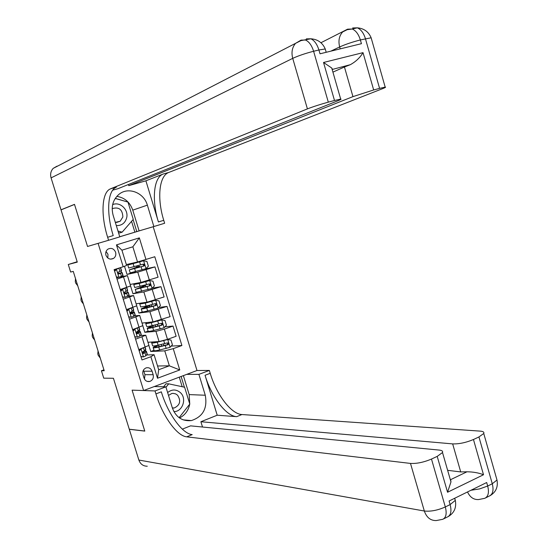 <?xml version="1.0" encoding="UTF-8"?>
<svg xmlns="http://www.w3.org/2000/svg" width="548" height="548" viewBox="0 0 548 548"><rect width="100%" height="100%" fill="white"/><g stroke="black" fill="none" stroke-linecap="round" stroke-linejoin="round"><path stroke-width="0.82" d="M105.942 255.252C107.614 258.868 110.148 259.923 113.532 258.423C115.553 256.923 116.245 254.868 115.601 252.258C113.902 248.593 111.34 247.559 107.922 249.148C105.969 250.662 105.312 252.69 105.942 255.252M107.826 258.033L107.977 254.272L106.065 251.491M77.172 261.752L68.288 264.492L77.289 262.115L61.034 209.884L74.521 204.438L87.543 246.463L98.106 243.353L143.61 390.546L196.999 370.51L153.193 226.728M147.289 466.225C143.199 466.204 140.391 464.142 138.863 460.046L129.294 429.29L144.782 431.105L132.089 390.149L144.761 431.029L129.273 429.214L113.422 378.271L103.736 378.175L101.421 370.756L104.216 370.736L73.261 271.39L70.637 272.034L68.288 264.492M153.159 374.702L152.077 371.195C150.933 368.379 148.967 367.27 146.172 367.859C143.377 369.112 142.302 371.345 142.953 374.558L144.042 378.079C145.145 380.826 147.063 381.949 149.789 381.449C152.687 380.244 153.81 377.99 153.159 374.702L144.98 374.688L143.432 370.126M119.752 236.791L142.59 229.859M173.237 348.651L179.758 369.955L157.502 378.236L150.885 356.727L154.077 354.714L158.694 369.742L169.359 365.811L164.77 350.857L173.237 348.651L181.895 345.521L154.796 256.738L137.521 261.992L132.863 246.799L121.93 250.189L126.622 265.451L123.19 266.76L116.457 244.888L139.343 237.873L145.974 259.533M123.19 266.76L114.114 269.637L141.98 359.947L150.885 356.727M154.276 386.546L165.873 386.84L155.016 390.943L132.089 390.149L143.61 390.546M103.942 369.852L101.421 370.756M157.543 365.995L169.359 365.811L179.758 369.955M154.077 354.714L146.665 354.994M117.032 279.096L127.437 275.589L119.615 277.144M118.026 277.473L116.621 277.768M123.232 299.194L133.575 295.53L127.574 296.406M129.417 319.231L139.692 315.408L134.116 315.943M135.582 339.212L145.789 335.232L140.452 335.486M153.995 350.309L150.721 351.48L164.77 350.857M150.721 351.48L148.912 345.596M147.96 342.274L159.078 341.568L167.483 339.349L176.127 336.273L173.01 326.067L164.934 326.814M148.104 331.15L144.816 332.294L155.94 331.355L164.352 329.108L173.01 326.067M144.816 332.294L142.816 325.793M142.048 323.06L153.043 321.916L170.127 316.634L167.003 306.401L158.625 307.503M142.24 311.915L138.897 313.052L149.905 311.675L167.003 306.401M138.897 313.052L136.705 305.928M136.116 303.791L147.001 302.208L164.112 296.941L160.975 286.679L152.248 288.18M137.13 292.379L132.959 293.755L143.843 291.933L160.975 286.679M132.959 293.755L130.575 286.008M130.171 284.46L140.932 282.439L158.077 277.192L154.933 266.897L144.61 269.109M135.479 271.678L127.006 274.404L137.774 272.137L154.933 266.897M127.006 274.404L124.499 266.26M126.355 264.581L137.521 261.992M145.782 350.987L145.432 349.857M140.994 335.445L140.884 335.088M139.774 331.478L139.384 330.211M134.959 315.847L134.822 315.401M133.746 311.908L133.315 310.511M128.903 296.187L128.739 295.66M127.698 292.283L127.225 290.755M122.827 276.473L122.636 275.856M121.635 272.603L121.122 270.938M138.781 349.576L148.926 345.425M181.895 345.521L171.188 346.096M132.623 329.629L142.843 325.649M126.451 309.62L136.74 305.811M142.549 286.563L142.329 285.857M120.259 289.55L130.616 285.919M136.623 267.273L136.281 266.15M158.694 369.742L157.502 378.236M116.457 244.888L121.93 250.189M139.343 237.873L132.863 246.799M144.473 379.1L144.98 374.688M140.911 356.481L143.542 356.892L145.919 355.782L147.241 354.083M143.542 356.892L140.959 356.652M140.343 349.021L143.48 347.905L144.412 350.898L142.624 351.994L143.076 353.487L144.994 352.789L146.385 351.295L144.062 351.131M141.096 348.98L139.219 351.008M139.021 350.364L140.233 349.055M142.85 351.713L144.336 351.912L142.925 353.398M145.747 349.24L144.412 350.898M98.051 350.953L97.797 353.919L98.25 355.357L100.263 358.05M143.624 353.501L143.165 353.515L143.624 353.501M153.193 347.706L154.043 350.46C154.022 350.994 155.879 350.843 159.632 350.001L170.044 347.343L172.415 344.754L170.976 340.068L167.654 339.52L157.235 342.205C153.495 343.069 151.638 343.247 151.666 342.74L152.639 341.979M167.654 339.52L166.845 339.575M158.728 341.589L158.317 341.685C155.207 342.397 153.666 342.548 153.687 342.13L153.878 341.897M156.844 345.459L153.139 347.528C153.111 348.049 154.974 347.891 158.721 347.042L167.983 344.761C168.996 343.733 168.805 343.11 167.407 342.884L158.146 345.172C154.399 346.021 152.543 346.192 152.57 345.672L151.721 342.911M167.188 342.952L167.791 343.754L167.188 344.754L159.804 346.514C156.687 347.22 155.139 347.35 155.159 346.918L158.53 345.082M134.794 336.664L137.432 337.095L139.829 336.04L141.22 334.533M137.432 337.095L134.856 336.869M132.911 330.56L135.431 328.656M134.157 329.232L137.706 327.868M134.986 329.156L133.096 331.17M139.726 329.677L136.603 332.047L136.431 333.074L137.521 333.705L140.35 331.711C140.411 331.3 138.904 331.444 135.822 332.136M136.459 332.294L138.302 332.328L136.863 333.629M92.441 332.937L92.194 335.938L92.646 337.383L94.653 340.048M128.657 316.778L131.308 317.237L133.733 316.244L135.185 314.929M131.308 317.237L128.739 317.032M126.787 310.709L129.842 308.476M128.04 309.387L132.109 307.716M128.855 309.278L126.958 311.271M133.685 310.058L130.28 312.586L131.054 313.881L132.801 313.23L134.301 312.065L130.287 312.559M130.253 312.798L132.246 312.682L130.801 313.799M86.81 314.874L86.577 317.915L87.029 319.361L89.029 321.998M122.505 296.838L125.17 297.317L129.123 295.269M125.17 297.317L122.594 297.132M120.642 290.789L121.896 289.481L124.636 288.125M121.896 289.481L126.739 287.433M122.704 289.33L120.8 291.317M127.622 290.385L124.41 292.18L124.122 293.125L125.095 293.968L128.061 292.502L124.115 293.07M124.149 293.228L126.177 292.981L124.725 293.906M81.166 296.756L80.94 299.838L81.392 301.29L83.392 303.907M147.248 328.355L148.104 331.143C148.056 331.602 149.905 331.389 153.646 330.499L164.051 327.766L166.428 325.197L164.989 320.491L161.646 319.916L151.241 322.683C147.508 323.587 145.665 323.827 145.72 323.402L147.083 322.532M161.646 319.916L156.406 321.19M154.563 321.642L148.213 322.416M153.337 325.361L147.2 328.204C147.152 328.649 148.994 328.423 152.728 327.533L162.03 325.149C162.989 324.115 162.783 323.491 161.407 323.279L152.152 325.656C148.419 326.553 146.576 326.779 146.631 326.348L145.768 323.546M155.118 324.93L152.748 325.841L153.166 327.19M161.133 323.368L161.797 324.135L161.249 325.17L153.824 327.033C150.714 327.773 149.179 327.964 149.22 327.594L152.748 325.841M141.281 308.942L142.151 311.778C142.076 312.155 143.905 311.874 147.638 310.942L158.036 308.127L160.427 305.579L158.982 300.866L155.632 300.256L145.234 303.106L139.761 304.01L141.795 302.962M155.632 300.256L146.337 302.64L141.788 303.4L142.802 302.818M149.166 305.305L141.24 308.825C141.165 309.188 142.994 308.901 146.727 307.962L156.057 305.483C156.968 304.435 156.742 303.818 155.385 303.626L146.145 306.085L140.672 306.962L139.795 304.119M151.892 306.455L151.371 304.75L146.837 306.585L147.172 307.661M155.05 303.729L155.796 304.633L155.125 305.606L143.268 308.216L146.837 306.585M135.294 289.481L136.178 292.351L152.008 288.433L154.406 285.905L152.961 281.172L149.679 280.555L139.206 283.467L133.781 284.563L137.144 283.152M149.59 280.542L140.322 283.035L135.815 283.953L138.034 282.98M143.22 286.296L135.267 289.392L150.07 285.755C150.926 284.7 150.686 284.083 149.351 283.912L134.692 287.522L133.808 284.645M143.179 286.152L142.459 286.282M143.644 285.508L145.48 285.549L140.911 287.282L141.158 288.077M148.94 284.035L149.768 284.892L149.152 285.912L137.295 288.775L140.911 287.282M116.334 276.843L119.005 277.343L123.053 275.548M119.005 277.343L116.436 277.178M114.477 270.815L115.738 269.513L118.334 268.301M115.738 269.513L120.259 267.691M116.539 269.335L114.628 271.301M121.54 270.65L118.354 272.116L117.964 273.171L118.943 273.993L122.142 272.603L118.08 273.479M118.142 273.575L120.087 273.226L118.656 273.959M75.501 278.589L75.295 281.72L75.747 283.172L77.734 285.761M129.294 269.959L130.184 272.87L145.96 268.684L148.371 266.17L146.919 261.43L143.542 260.766L127.787 265.061L134.52 262.691M143.542 260.766L129.821 264.444L135.356 262.499M137.308 267.027L129.273 269.904L144.056 265.965C144.864 264.903 144.61 264.3 143.295 264.136L128.698 268.027L127.8 265.109M137.281 266.931L136.568 267.088M137.486 265.807L138.075 266.575L139.582 266.301L134.972 267.917L135.13 268.438M142.788 264.294L143.713 265.081L143.158 266.164L131.308 269.287L134.972 267.917M173.874 411.589C182.566 411.884 187.108 398.492 180.374 392.608C176.189 389.169 171.942 389.149 167.626 392.546M172.408 408.096L174.216 408C180.107 405.143 181.21 400.855 177.525 395.149L175.655 393.889L173.065 393.361L171.743 393.526L168.51 395.409M163.605 386.785L166.01 383.778L168.702 383.833L184.621 387.237L189.772 404.075L179.107 417.672M165.989 387.224L168.702 383.833M116.313 225.598C121.772 225.728 125.245 223.05 126.732 217.563C128.636 209.507 119.807 201.342 112.641 204.63M115.32 222.372L120.176 221.255L122.868 216.94C122.451 209.411 118.889 206.644 112.176 208.651M115.217 198.451L127.965 202.082L133.26 219.385L122.129 232.174L119.649 232.927L118.464 232.599M122.129 232.174L117.984 231.044M496.461 478.151L496.988 480.021L492.282 483.768L487.686 486.035L486.686 482.528L449.093 501.009L450.127 504.585L445.325 506.955C437.694 510.325 430.701 511.681 424.33 511.017L410.493 463.423C416.788 463.759 423.782 462.3 431.482 459.053L445.325 506.955C446.976 513.51 446.12 517.627 442.757 519.305L436.249 520.566C430.55 520.682 426.577 517.497 424.33 511.017L138.863 460.046M165.873 386.84L172.373 407.993C175.956 417.281 182.285 421.474 191.368 420.583C202.986 416.727 207.624 408.281 205.267 395.231L198.91 374.373L209.35 370.434L210.22 373.311C216.474 394.539 231.174 414.096 241.921 414.535L480.247 431.125C483.165 431.365 484.329 432.153 483.747 433.489L496.988 480.021C498.221 486.966 495.913 492.186 490.063 495.687M155.016 390.943L155.927 393.889C162.434 415.603 176.716 435.955 186.69 436.831L410.493 463.423M450.196 479.212L450.634 479.658L466.999 471.787C473.205 471.862 478.712 472.849 483.514 474.739L447.552 492.248L437.201 456.388L442.503 452.518C443.037 451.196 441.962 450.388 439.284 450.093L190.567 425.858L182.326 429.146M202.513 427.022L200.897 421.734L452.669 443.901C459.114 444.086 466.047 442.62 473.458 439.503L483.514 474.739M217.207 415.22L205.055 375.27C211.329 396.547 225.995 416.172 236.674 416.658L217.207 415.22L200.897 421.734M437.201 456.388L431.482 459.053M186.745 374.359L198.91 374.373M196.999 370.51L209.35 370.434M485.617 497.899L489.35 496.029C492.878 494.269 493.851 490.186 492.282 483.768L478.938 436.948L473.458 439.503M478.938 436.948L483.747 433.489M466.999 471.787L460.717 471.924L452.669 443.901M447.634 470.328L460.717 471.924M155.927 393.889L161.324 391.841C167.811 413.507 182.135 433.776 192.19 434.612L186.69 436.831M447.552 492.248L450.97 481.898L450.634 479.658M183.375 375.62L189.183 394.601L189.759 404.034M189.745 404.102C188.43 410.562 185.012 415.179 179.511 417.96M184.395 387.189L181.114 376.469M182.196 386.724L179.271 377.161M325.437 49.635L325.245 48.978L318.909 49.984C317.1 44.189 314.415 40.456 310.867 38.785L300.989 40.593L295.571 43.333L301.064 40.114L305.572 40.031C309.113 41.71 311.791 45.457 313.607 51.265L328.314 102.147C320.101 104.421 313.134 106.668 307.414 108.888L292.728 58.355C298.359 55.766 305.318 53.403 313.607 51.265L318.909 49.984L320.011 53.8L361.433 43.689L360.365 39.942L371.14 37.791L371.325 38.435M51.08 177.881C50.074 174.189 50.779 171.024 53.183 168.38L295.571 43.333C292.139 47.354 291.194 52.361 292.728 58.355L51.08 177.881L61.013 209.802L74.494 204.363L87.543 246.463L108.566 240.277L107.641 237.263C100.606 215.097 101.654 192.06 110.552 188.813L307.414 108.888M116.82 196.355C124.636 197.623 129.951 202.219 132.767 210.137L139.117 230.886L153.872 226.53L147.357 205.144C143.946 192.506 127.999 186.423 118.758 194.499C112.833 199.876 110.949 206.774 113.107 215.179L119.779 236.88L108.566 240.277M153.872 226.53L164.64 223.262L163.749 220.317C156.961 198.671 158.968 175.929 168.743 172.462L382.703 88.618C385.326 87.584 386.155 87.084 385.182 87.118L379.586 88.372L365.434 38.716C363.673 33.051 360.974 29.421 357.33 27.825L352.631 27.975L357.015 27.9M145.905 180.819L158.413 221.933C151.597 200.232 153.522 177.463 163.208 174.017L145.905 180.819L128.759 185.649L128.41 184.512M112.683 190.183L117.902 188.711L338.506 100.517C340.897 99.551 341.623 99.085 340.692 99.113L334.499 100.483L323.532 62.472L363.016 52.649C360.043 57.65 355.803 61.671 350.302 64.698L332.156 69.48M363.016 52.649L373.668 89.961L379.586 88.372M373.668 89.961L352.953 96.626L344.445 66.993L350.302 64.698M128.759 185.649L352.953 96.626M53.183 168.38L57.019 166.16M61.013 209.802L61.746 209.596M139.117 230.886L136.781 231.592L133.102 219.57M119.738 236.75L136.781 231.592M328.314 102.147L334.499 100.483M332.917 72.124L344.445 66.993M107.641 237.263L113.224 235.578C106.216 213.46 107.36 190.457 116.347 187.183L110.552 188.813M332.403 69.233L331.732 68.007L323.532 62.472M127.732 202.013L115.272 198.362M134.877 232.153L131.561 221.33M155.94 331.355L159.078 341.568M149.905 311.675L153.043 321.916M143.843 291.933L147.001 302.208M137.774 272.137L140.932 282.439M164.352 329.108L167.483 339.349M142.001 336.958L145.186 347.295M135.863 317.032L139.055 327.403M158.304 309.373L161.448 319.642M129.705 297.043L132.911 307.449M152.248 289.577L155.399 299.879M123.533 277L126.746 287.433M146.165 269.719L149.33 280.049M143.918 371.236L152.077 371.195M141.042 349.049L143.453 356.878M146.234 351.515L147.152 354.488M144.96 347.37L145.658 349.631M144.994 352.789L145.919 355.782M170.106 347.281L167.736 339.534M158.146 345.172L157.235 342.205M161.249 344.445L161.742 346.062M158.646 345.055L159.139 346.658M159.632 350.001L158.721 347.042M164.674 343.644L163.763 340.671M166.16 348.494L165.249 345.521M167.024 344.815L167.983 344.761M134.924 329.225L137.349 337.082M140.192 331.903L141.117 334.883M138.829 327.478L139.617 330.012M138.904 333.04L139.829 336.04M137.39 328.129L138.322 331.136M137.137 333.732L137.521 333.705M128.794 309.339L131.225 317.217M134.137 312.23L135.055 315.223M132.685 307.524L133.554 310.339M132.801 313.23L133.733 316.244M131.287 308.305L132.212 311.326M122.642 289.399L125.081 297.304M128.061 292.502L128.986 295.502M126.547 287.597L127.472 290.604M126.677 293.358L127.609 296.386M125.156 288.426L126.088 291.447M164.112 327.697L161.735 319.929M152.152 325.656L151.241 322.683M155.255 324.896L155.762 326.56M153.646 330.499L152.728 327.533M158.667 324.06L157.756 321.073M160.16 328.923L159.249 325.944M161.03 325.259L161.982 325.163M158.098 308.065L155.714 300.27M146.145 306.085L145.234 303.106M145.562 302.414L145.679 302.811M149.351 305.668L149.762 307.003M147.638 310.942L146.727 307.962M152.645 304.414L151.734 301.421M154.146 309.291L153.228 306.298M155.022 305.64L155.968 305.517M152.07 288.371L149.679 280.555M140.117 286.453L139.206 283.467M139.507 282.706L139.665 283.213M142.144 282.165L142.254 282.515M143.446 286.392L143.747 287.385M141.617 291.324L140.699 288.337M146.611 284.707L145.693 281.706M148.111 289.604L147.193 286.604M148.994 285.974L149.933 285.809M143.966 285.734L142.446 286.234L143.994 285.734M116.477 269.397L118.923 277.322M121.964 272.712L122.889 275.726M120.45 267.801L121.375 270.815M120.539 273.431L121.471 276.466M119.012 268.479L119.95 271.513M146.021 268.623L143.624 260.779M134.075 266.766L133.157 263.766M133.493 263.109L133.63 263.554M136.062 262.334L136.212 262.828M137.514 267.068L137.712 267.712M135.575 271.657L134.657 268.657M140.555 264.951L139.63 261.937M142.055 269.856L141.137 266.849M142.953 266.246L143.877 266.04M205.055 375.27L210.22 373.311M236.674 416.658L241.921 414.535M454.573 498.317L455.32 500.379L450.127 504.585C451.771 511.126 450.901 515.243 447.524 516.928L443.544 518.915M467.526 491.946C470.02 497.31 473.725 499.838 478.651 499.55L484.795 498.31C488.302 496.557 489.268 492.467 487.686 486.035L479.603 488.912L470.938 490.275M189.183 394.601L205.267 395.231M158.413 221.933L163.749 220.317M163.208 174.017L168.743 172.462M340.219 48.868L339.664 46.943L330.821 51.163M339.664 46.943C345.507 44.326 352.405 41.997 360.365 39.942C358.604 34.264 355.905 30.62 352.268 29.017L347.213 29.674L342.685 31.928C339.15 35.832 338.143 40.84 339.664 46.943M385.182 87.118L371.14 37.791C368.571 31.729 363.968 28.407 357.33 27.825L352.268 29.017L347.59 29.167L320.936 42.737M326.197 52.293L325.245 48.978C322.546 42.717 317.751 39.319 310.867 38.785L306.339 38.874M132.767 210.137L147.357 205.144M110.614 259.156L113.532 258.423M145.789 335.232L148.953 345.514M139.692 315.408L142.864 325.724M133.575 295.53L136.76 305.873M127.437 275.589L130.63 285.96M147.227 381.408L149.789 381.449M147.296 354.268L146.385 351.295M145.802 349.419L145.152 347.302M163.879 345.562L163.386 343.945M141.268 334.691L140.35 331.711M139.767 329.828L139.028 327.409M135.219 315.059L134.301 312.065M133.719 310.175L132.876 307.455M129.157 295.365L128.232 292.365M127.65 290.467L126.725 287.467M157.899 326.039L157.386 324.375M161.078 325.245L162.03 325.149M155.125 305.606L156.057 305.483M144.377 281.939L144.268 281.59M145.871 286.816L145.48 285.549M149.152 285.912L150.07 285.755M123.074 275.61L122.142 272.603M121.56 270.705L120.635 267.698M138.336 262.225L138.199 261.793M139.836 267.123L139.582 266.301M143.158 266.164L144.056 265.965M172.339 407.876L174.216 408M116.491 222.467L120.176 221.255M442.503 452.518L450.97 481.898M454.71 498.248L455.32 500.379C456.607 507.571 454.244 512.976 448.216 516.593M183.19 419.864L191.368 420.583M331.732 68.007L340.692 99.113"/></g></svg>

